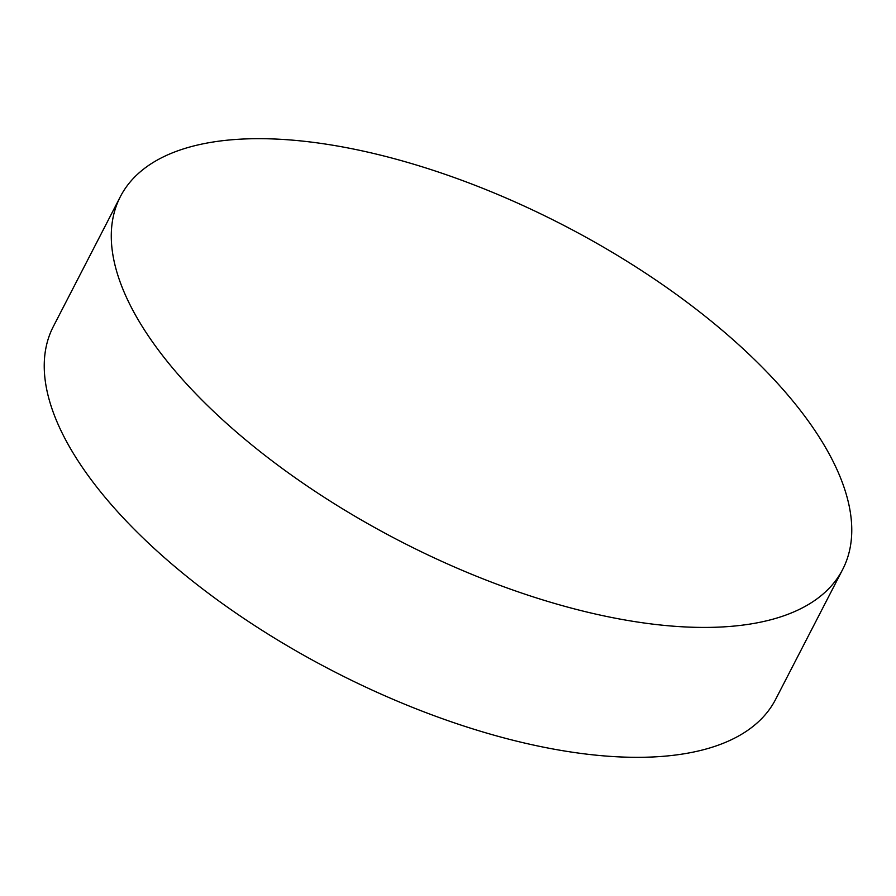 <?xml version="1.0" encoding="UTF-8"?>
<svg xmlns="http://www.w3.org/2000/svg" width="896" height="896" viewBox="0 0 896 896"><rect width="100%" height="100%" fill="white"/><g stroke="black" fill="none" stroke-linecap="round" stroke-linejoin="round"><path stroke-width="1.34" d="M831.398 458.125A406.426 177.845 -152.7 0 1 842.677 569.453A406.426 177.845 -152.7 0 1 502.085 586.13A406.426 177.845 -152.7 0 1 131.645 307.978A406.426 177.845 -152.7 0 1 120.366 196.65A406.426 177.845 -152.7 0 1 460.958 179.973A406.426 177.845 -152.7 0 1 831.398 458.125M842.677 569.453L775.634 699.35A406.426 177.845 -152.7 0 1 435.042 716.027A406.426 177.845 -152.7 0 1 64.602 437.875A406.426 177.845 -152.7 0 1 53.323 326.547L120.366 196.65"/></g></svg>
